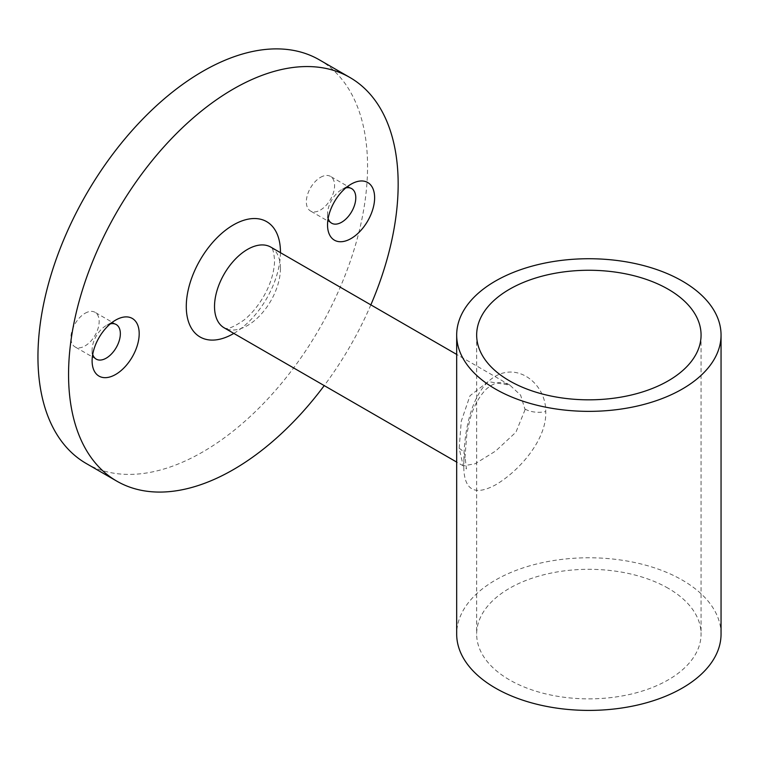 <?xml version="1.0" encoding="UTF-8"?>
<svg xmlns="http://www.w3.org/2000/svg" width="759" height="759" viewBox="0 0 759 759"><rect width="100%" height="100%" fill="white"/><g stroke="black" fill="none" stroke-linecap="round" stroke-linejoin="round"><path stroke-width="0.57" stroke-dasharray="3.79 2.85" d="M110.33 323.865A19.981 11.537 120 0 0 106.222 325.535L115.643 320.099L106.222 325.535A19.981 11.537 120 0 0 92.105 350.003A19.981 11.537 120 0 0 92.712 354.387M345.762 187.938A19.981 11.537 120 0 0 341.664 189.608L351.075 184.171L341.664 189.608A19.981 11.537 120 0 0 327.537 214.076A19.981 11.537 120 0 0 328.144 218.459M320.469 177.369A19.981 11.537 -60 0 1 330.459 176.382A19.981 11.537 -60 0 1 333.524 192.388A19.981 11.537 -60 0 1 320.469 209.996A19.981 11.537 -60 0 1 310.478 210.983A19.981 11.537 -60 0 1 307.423 194.978A19.981 11.537 -60 0 1 320.469 177.369M85.036 313.296A19.981 11.537 -60 0 1 95.027 312.31A19.981 11.537 -60 0 1 98.091 328.315A19.981 11.537 -60 0 1 85.036 345.924A19.981 11.537 -60 0 1 75.046 346.91A19.981 11.537 -60 0 1 71.982 330.905A19.981 11.537 -60 0 1 85.036 313.296M525.086 409.68L515.94 432.175L495.665 451.017L475.153 463.758L463.246 465.865L459.167 448.303L461.273 421.207L470.011 395.724L488.217 381.606L509.868 385.126L520.617 395.154L525.086 409.68M463.92 460.466C462.326 489.194 473.037 497.24 496.063 484.584C520.788 469.859 547.087 438.256 545.721 411.568C546.176 384.946 518.995 361.929 494.669 376.663C470.561 391.549 463.74 434.471 463.92 460.466A19.981 11.783 179.6 0 0 465.02 456.567L466.785 434.565L469.214 422.573C472.354 408.902 478.018 397.763 486.234 389.149C498.293 378.988 504.46 383.039 509.868 385.126L456.681 354.425M668.205 588.282A112.209 64.781 0 0 0 545.93 574.24A112.209 64.781 0 0 0 476.661 634.088A112.209 64.781 0 0 0 509.526 679.893A112.209 64.781 0 0 0 631.811 693.935A112.209 64.781 0 0 0 701.069 634.088A112.209 64.781 0 0 0 668.205 588.282M721.05 634.088A132.18 76.317 0 0 0 682.332 580.123A132.18 76.317 0 0 0 538.283 563.586A132.18 76.317 0 0 0 456.681 634.088M319.283 59.8A233.07 134.561 -60 0 1 367.555 166.496A233.07 134.561 -60 0 1 265.821 401.046A233.07 134.561 -60 0 1 86.222 463.493M370.847 304.871A233.07 134.561 -60 0 1 324.235 385.61M459.167 448.303A19.981 11.783 179.6 0 1 465.02 456.567L466.415 468.929L463.256 465.865M525.076 409.082A19.981 11.622 -1.2 0 0 545.721 411.568M280.451 268.439A46.612 26.916 -60 0 1 260.1 315.355A46.612 26.916 -60 0 1 224.18 327.841C224.379 326.361 224.417 333.713 244.256 319.852C251.618 313.846 258.136 305.943 263.809 296.143C269.303 286.703 274.341 273.487 274.597 260.29C272.927 243.288 270.195 248.316 270.792 247.102A46.612 26.916 -60 0 1 280.451 268.439M280.441 252.681A66.593 38.443 -60 0 1 233.829 333.41M351.645 188.612L330.459 176.382M116.212 324.539L95.027 312.31M476.661 335.042L476.661 634.088M463.246 465.865L456.681 462.079M701.069 335.042L701.069 634.088M96.241 359.14L75.046 346.91M331.674 223.222L310.478 210.983M327.537 214.076L327.537 224.949M92.105 350.003L92.105 360.876"/><path stroke-width="1.14" d="M115.643 320.099L115.643 320.099A33.292 19.222 -60 0 1 139.191 333.685A33.292 19.222 -60 0 1 115.643 374.462A33.292 19.222 -60 0 1 92.105 360.876A33.292 19.222 -60 0 1 115.643 320.099L115.643 320.099M92.712 354.387A19.981 11.537 120 0 0 96.241 359.14A19.981 11.537 120 0 0 106.222 358.153A19.981 11.537 120 0 0 119.277 340.554A19.981 11.537 120 0 0 116.212 324.539A19.981 11.537 120 0 0 110.33 323.865M351.075 184.171L351.075 184.171A33.292 19.222 -60 0 1 374.623 197.757A33.292 19.222 -60 0 1 351.075 238.535A33.292 19.222 -60 0 1 327.537 224.949A33.292 19.222 -60 0 1 351.075 184.171L351.075 184.171M328.144 218.459A19.981 11.537 120 0 0 331.674 223.222A19.981 11.537 120 0 0 341.664 222.226A19.981 11.537 120 0 0 354.709 204.626A19.981 11.537 120 0 0 351.645 188.612A19.981 11.537 120 0 0 345.762 187.938M668.205 289.236A112.209 64.781 0 0 0 545.93 275.194A112.209 64.781 0 0 0 476.661 335.042A112.209 64.781 0 0 0 509.526 380.857A112.209 64.781 0 0 0 631.811 394.898A112.209 64.781 0 0 0 701.069 335.042A112.209 64.781 0 0 0 668.205 289.236M495.399 389.006A132.18 76.317 0 0 0 639.448 405.553A132.18 76.317 0 0 0 721.05 335.042A132.18 76.317 0 0 0 682.332 281.086A132.18 76.317 0 0 0 538.283 264.54A132.18 76.317 0 0 0 456.681 335.042A132.18 76.317 0 0 0 495.399 389.006M456.681 335.042L456.681 634.088A132.18 76.317 0 0 0 495.399 688.052A132.18 76.317 0 0 0 639.448 704.599A132.18 76.317 0 0 0 721.05 634.088L721.05 335.042M324.235 385.61A233.07 134.561 -60 0 1 116.829 481.159A233.07 134.561 -60 0 1 68.557 374.462A233.07 134.561 -60 0 1 170.291 139.912A233.07 134.561 -60 0 1 349.89 77.475A233.07 134.561 -60 0 1 398.162 184.171A233.07 134.561 -60 0 1 370.847 304.871M116.829 481.159L86.222 463.493A233.07 134.561 -60 0 1 37.95 356.796A233.07 134.561 -60 0 1 139.684 122.246A233.07 134.561 -60 0 1 319.283 59.8L349.89 77.475M456.681 462.079L224.18 327.841A46.612 26.916 -60 0 1 214.522 306.503A46.612 26.916 -60 0 1 234.873 259.597A46.612 26.916 -60 0 1 270.792 247.102L456.681 354.425M233.829 333.41A66.593 38.443 -60 0 1 186.278 306.503A66.593 38.443 -60 0 1 233.364 224.949A66.593 38.443 -60 0 1 280.451 252.13A66.593 38.443 -60 0 1 280.441 252.681"/></g></svg>
